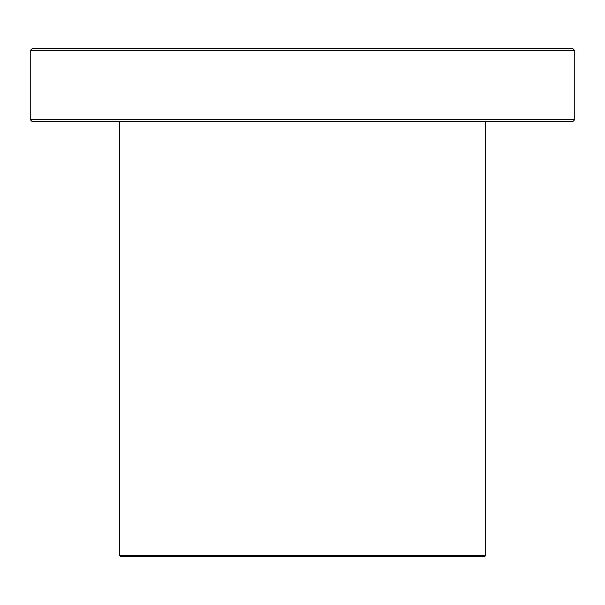 <?xml version="1.0" encoding="UTF-8"?>
<svg xmlns="http://www.w3.org/2000/svg" width="605" height="605" viewBox="0 0 605 605"><rect width="100%" height="100%" fill="white"/><g stroke="black" fill="none" stroke-linecap="round" stroke-linejoin="round"><path stroke-width="0.91" d="M485.354 555.451A1.013 1.013 0 0 1 484.34 556.464L120.66 556.464L119.646 555.451L485.354 555.451L485.354 121.681M572.716 48.536L32.284 48.536L30.25 50.57L574.75 50.57L572.716 48.536M574.75 50.57L574.75 119.646L30.25 119.646L30.25 50.57M574.75 119.646L572.716 121.681L32.284 121.681L30.25 119.646M119.646 121.681L119.646 555.451"/></g></svg>
